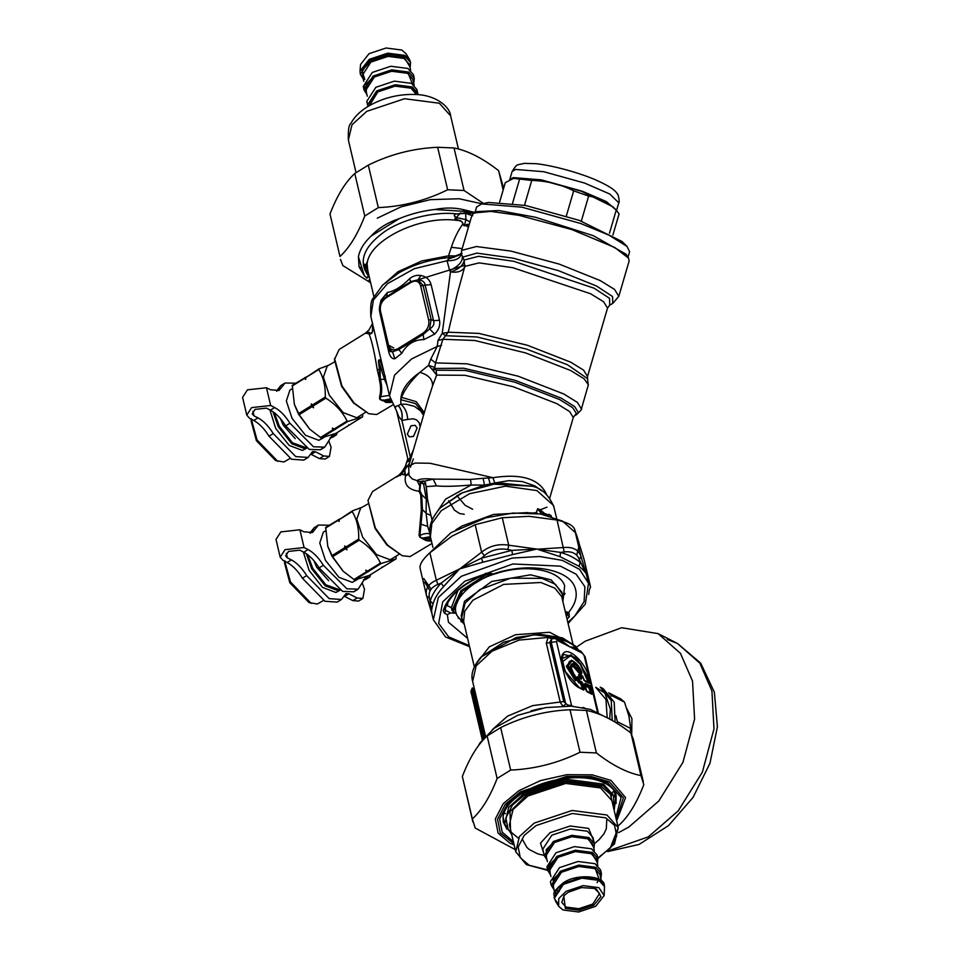 <?xml version="1.0" encoding="UTF-8"?>
<svg xmlns="http://www.w3.org/2000/svg" width="960" height="960" viewBox="0 0 960 960"><rect width="100%" height="100%" fill="white"/><g stroke="black" fill="none" stroke-linecap="round" stroke-linejoin="round"><path stroke-width="1.44" d="M337.212 432.54L336.42 434.88L331.848 435.912L324.732 447.132L313.488 446.772L289.92 423.24C285.276 415.752 280.176 410.52 274.656 407.532L270.648 405.492L251.604 407.616L246.768 415.128L249.732 418.452L253.74 420.492L257.988 417.864L253.98 415.824L252.216 413.856L255.096 409.392L266.4 408.132L270.408 410.16L274.656 407.532M322.392 448.092L320.484 449.76L309.24 449.4L285.672 425.868C281.016 418.392 275.928 413.148 270.408 410.16M336.42 434.88L332.172 437.508L330.036 437.736M328.824 441L331.092 447.204L329.448 456.408L323.712 455.952L315.456 451.764L312.588 451.536L308.064 457.452L295.776 456.6L273.252 433.572C268.596 426.084 263.508 420.852 257.988 417.864M329.448 456.408L325.2 459.036L319.464 458.592L310.992 454.296M276.636 391.26L281.496 387.432L279.072 390.444L270.48 389.772L266.472 387.744L247.428 389.856L242.592 397.38L246.768 415.128M281.496 387.432L285.024 383.028L295.8 383.196M277.248 390.06L280.764 385.656L285.024 383.028M308.064 457.452L303.816 460.092L291.528 459.24L269.004 436.2C264.348 428.712 259.26 423.48 253.74 420.492M473.988 212.976L476.604 211.608L498.792 210.54L535.632 217.284L593.22 235.656L626.172 254.268L628.572 258.18L614.796 247.524L571.764 229.548L519.216 215.388L490.836 211.392L473.988 212.976L471.972 215.1L461.652 250.404L476.424 246.528L510.888 251.088L559.116 264.072L600.204 280.56L614.532 289.404L618.804 296.352L629.124 261.06L628.572 258.18M628.008 257.196L629.604 251.772L627.024 246.432L609 235.152L580.572 223.452L522.024 207.192L481.632 203.916L476.58 207.024L474.996 212.448M627.024 246.432L622.056 241.524L579.372 220.404L525.576 205.476L488.448 202.452L481.632 203.916M566.328 216.024L573.684 190.836C560.616 184.26 546.636 180.804 531.744 180.456L513.612 178.38L505.296 182.652L499.656 201.936M524.496 205.26L531.744 180.456M512.556 203.232L519.648 179.004M612.9 235.044L619.08 213.912L616.236 210.108C607.944 202.32 598.752 197.64 588.636 196.092L573.684 190.836M617.136 210.948L613.008 206.856L581.616 191.328L542.064 180.348L513.612 178.38M616.236 210.108L609.492 233.172M588.636 196.092L581.328 221.112M616.464 210.312L606.348 201.576L582.204 191.196L541.332 179.856L513.18 177.588L509.676 179.844M280.524 418.692L283.308 425.268L295.236 438.66M292.092 388.788L289.884 390.156L286.344 400.968L292.032 418.296L305.52 435.288L318.828 440.316L323.712 437.628M294.468 404.628L298.56 414.24L309.564 429.012M362.604 416.808L335.916 433.356L321.168 437.964L347.868 421.428L362.604 416.808L362.808 414.156M306.264 376.956L292.284 385.38L294.372 404.316L299.172 414.672L309.78 429.228L321.168 437.964M298.572 413.58L311.088 405.828L313.524 407.796L312.996 406.116L325.86 398.136L325.26 397.044C325.608 386.328 323.448 377.16 318.792 369.54L305.916 377.508L305.628 379.452L304.608 378.324L292.104 386.076M325.26 397.044L312.396 405.012L311.376 403.884L311.088 405.828M304.788 377.628L304.608 378.324M328.68 365.22L318.972 368.844L305.916 377.508M318.972 368.844L318.792 369.54M348.432 425.604L348.612 424.896M334.32 361.992L327.228 366.06L323.376 377.088L329.244 395.1L343.116 412.572L356.796 417.744L365.508 412.344M320.388 437.568L332.904 429.816L332.376 428.136L334.212 429L347.088 421.032C342.552 411.828 335.484 404.196 325.86 398.136M347.088 421.032L347.868 421.428M332.904 429.816L333.684 430.212M332.376 428.136L335.16 429.552M334.212 429L334.992 429.396M312.396 405.012L312.996 406.116M311.376 403.884L313.524 407.796M299.172 414.672L311.688 406.92M251.376 418.716L251.136 421.044L256.404 440.724L275.604 460.536L283.86 461.988L290.076 458.46M251.328 419.268L257.052 439.968L277.8 461.364M269.928 409.92L275.688 428.424L289.176 445.416L302.484 450.444L306.792 448.104M272.88 411.636L278.304 426.804L291.792 443.784L305.1 448.824L306.744 448.14M274.272 412.644L279.348 426.3L292.44 442.776L305.748 447.552M313.944 560.724L316.728 567.3L328.656 580.692M325.512 530.82L323.304 532.188L319.764 543L325.452 560.328L338.94 577.32L352.248 582.348L357.132 579.66M327.9 546.66L331.992 556.284L342.984 571.044M396.036 558.852L369.336 575.388L354.6 579.996L381.288 563.46L396.036 558.852L396.228 556.188M339.696 519L325.704 527.412L327.792 546.348L332.592 556.704L343.212 571.26L354.6 579.996M331.992 555.612L344.508 547.86L346.944 549.828L346.416 548.148L359.292 540.168L358.692 539.076C359.028 528.36 356.868 519.192 352.212 511.572L339.348 519.54L339.048 521.484L338.04 520.356L325.524 528.108M358.692 539.076L345.816 547.056L344.796 545.916L344.508 547.86M338.22 519.66L338.04 520.356M362.1 507.264L352.392 510.876L339.348 519.54M352.392 510.876L352.212 511.572M381.852 567.636L382.032 566.928M367.74 504.036L360.648 508.092L356.796 519.132L362.664 537.144L376.536 554.604L390.216 559.776L398.94 554.376M353.82 579.6L366.324 571.848L365.796 570.168L367.632 571.044L380.508 563.064C375.972 553.86 368.904 546.228 359.292 540.168M380.508 563.064L381.288 563.46M366.324 571.848L367.104 572.244M365.796 570.168L368.58 571.584M367.632 571.044L368.412 571.44M345.816 547.056L346.416 548.148M344.796 545.916L346.944 549.828M332.592 556.704L345.108 548.952M284.796 560.748L284.556 563.076L289.824 582.756L309.024 602.58L317.28 604.02L323.496 600.492M284.748 561.3L290.484 582L311.22 603.396M303.348 551.952L309.108 570.456L322.608 587.448L335.904 592.476L340.212 590.136M306.3 553.668L311.724 568.836L325.212 585.828L338.52 590.856L340.164 590.172M307.692 554.676L312.768 568.332L325.86 584.82L339.168 589.584M368.928 280.104L370.344 281.484M366.996 278.196L364.368 275.736L359.076 266.856L358.416 256.752C359.724 249.756 363.936 242.88 371.052 236.112C378.216 228.348 387.648 222.504 399.348 218.592C410.628 213.948 422.412 210.912 434.7 209.496C445.344 207.468 454.992 207.54 463.656 209.712L475.152 212.544M474.936 213.192L474.816 212.46M469.26 224.388L466.752 224.412L464.172 225.864L463.104 224.112C462.468 221.58 460.548 220.188 457.32 219.936C455.016 219.528 454.572 218.76 455.964 217.62L455.988 217.26C454.116 216.048 453.96 214.992 455.496 214.104L465.576 212.868L470.268 213.66L474.06 212.196M470.268 213.66L470.232 212.712L472.668 212.256L472.716 213.9M472.716 215.796L465.636 213.324L465.924 219.648L464.232 225.972L462.876 224.004C462.456 221.736 460.596 220.536 457.32 220.392C455.004 219.744 454.512 218.772 455.844 217.44L455.988 217.26M472.668 212.256L473.46 211.98M455.496 214.104L465.636 213.324L465.552 212.472L470.232 212.712L463.488 211.284L463.656 209.712M358.416 256.752L364.368 275.736M366.624 277.848L367.212 277.644C368.988 276.816 369.24 275.772 367.968 274.524L364.764 268.848C366.336 268.764 362.4 260.82 365.82 265.668L366.216 266.496C366.516 261.648 366.84 262.104 367.2 267.888L368.208 272.112M366.768 277.488C368.376 276.612 368.544 275.544 367.272 274.296C358.548 260.856 363.996 246.876 383.616 232.344C400.884 219.72 433.38 211.32 455.436 213.768C453.852 215.016 453.984 216.252 455.844 217.44L465.924 219.648L469.98 221.94M469.2 224.58L465.468 225.48L468.456 227.16M365.952 266.196L368.436 273.372M367.968 274.524L365.136 269.004C365.868 268.296 363.336 260.652 365.832 266.268L366.156 266.988M365.832 266.268L366.948 262.368L367.776 270.576M464.76 212.82L465.552 212.472M463.944 209.772L463.488 211.284L434.7 209.496M399.348 218.592L371.052 236.112M463.104 224.112L462.876 224.004C458.136 230.484 454.284 238.248 451.332 247.308L448.536 255.816L455.28 255.924L461.136 253.92M465.204 225.24L464.232 225.972M457.32 219.936L457.32 220.392C416.964 214.716 362.352 243.852 367.38 268.392L367.2 267.888M454.152 257.352L455.28 255.924M384.132 372.996L382.872 369.12C381.96 366.288 379.608 356.52 378.612 361.128L384.492 379.32L380.412 379.368C382.056 386.04 382.14 391.908 380.652 396.996C379.704 398.844 380.388 399.888 382.716 400.116L385.26 400.98L390.672 399.624M383.556 370.548L383.064 369.06C382.08 366.312 379.896 356.22 378.384 361.128L379.416 369.3L379.284 379.32C380.904 385.992 381 391.824 379.584 396.828L379.74 399.288L382.2 400.596L390.396 398.892M379.584 396.828L389.412 395.412M382.2 400.596L385.26 400.98L386.808 402.192L391.788 402.192M384.48 401.352L385.872 402.456L391.08 400.644M372.684 324.18L372.336 332.244C370.764 333.432 369.78 333.492 369.408 332.424L365.436 333.156L339.144 349.488L334.44 359.592L341.592 386.352L353.52 403.008L368.82 413.724L376.656 414.528L393.192 404.712M618.804 296.352L612.744 303.468L612.552 296.52L596.676 286.092L558.444 270.636L513.192 258.18L476.892 253.116L462.324 257.22C462.372 262.116 458.16 266.556 449.676 270.516L447.036 260.724L414.396 268.656L387.492 283.644L373.404 299.976L370.848 316.548C370.284 306.168 371.04 300.084 373.104 298.308L382.692 285.048L398.904 272.856C415.416 263.568 433.572 258.384 453.372 257.304L448.56 259.008L447.036 260.724C455.628 260.808 460.356 258.456 461.232 253.692L464.064 260.076L464.796 266.532M385.284 376.2L384.492 379.32L387.048 385.416M334.56 358.428L341.928 385.98L354.192 403.116L368.82 413.724M383.544 400.956L383.484 399.924M393.708 347.94L388.32 345.132M612.744 303.468L609.732 305.052L607.512 308.1L603.66 301.812L590.628 293.76L512.904 267.72L479.124 262.884L464.832 266.388L457.284 293.844L448.224 332.208L442.86 339.276L435.528 362.904L434.628 368.46L463.68 368.232L514.788 380.22L561.12 398.112L574.716 406.596L578.364 412.536L576.456 414.684C580.704 410.724 582.348 408.804 581.4 408.936L588.36 384.828L584.136 378.828L570.636 370.5L525.552 352.908L474.816 340.5L442.86 339.276L438 340.5L437.22 346.44L441.504 345.384M428.688 320.076L420.672 285.972C419.052 281.124 415.836 279.924 411.024 282.396L386.184 297.792C381.576 301.152 379.68 305.52 380.472 310.884L388.488 344.976C390.108 349.836 393.324 351.024 398.136 348.564L422.976 333.168C427.572 329.808 429.48 325.44 428.688 320.076L431.112 319.572L423.084 285.48L418.032 279.828L411.024 281.508L386.184 296.892L383.292 299.232L381.024 302.76M420.672 285.972L425.172 285.084C424.776 281.952 422.388 280.2 418.032 279.828L420.864 275.484C416.556 274.896 412.8 275.976 409.572 278.724C401.856 286.608 394.476 291.18 387.408 292.452L381.024 300.168L379.776 305.904M380.472 310.884L379.716 312.072M388.488 344.976L387.84 346.38L388.644 348.624L392.34 351.792L398.604 349.692L423.456 334.296L429.588 328.932L431.112 319.572L433.548 320.688L425.172 285.084L431.124 284.652C429.66 279.6 426.24 276.54 420.864 275.484M383.292 299.232C379.992 303.168 378.804 307.44 379.704 312.06L387.84 346.38M449.616 257.688L448.536 255.816L421.824 260.94L398.088 271.692L381.828 285.912M378.384 361.128L379.98 369.3L380.4 379.368L379.284 379.32M369.3 332.34L368.652 333.252C371.376 338.844 374.232 350.988 377.232 369.72L379.116 377.676L380.28 377.724M385.872 402.456L391.896 402.408M372.816 324.912L373.08 329.748L371.82 333.252L370.512 333.9L365.304 333.276M384.492 379.32L386.04 381.12M461.652 250.404L461.232 253.896M607.512 308.1L587.52 376.488L583.56 370.116L570.636 362.148L527.472 345.288L478.884 333.408L448.224 332.208L445.5 335.76L442.224 333.3L438 340.5M447.852 332.472L442.224 333.3L450.468 271.932C457.284 270.024 461.772 266.664 463.932 261.84L464.688 266.988C462.456 271.272 457.716 272.916 450.468 271.932L449.676 270.516M609.732 305.052L609.552 298.332L594.156 288.228L513.792 261.3L478.596 256.296L464.064 260.076L463.932 261.84M386.184 297.792L387.408 292.452M411.024 282.396L409.572 278.724M379.692 311.964L388.716 351.732C389.916 356.652 391.956 359.004 394.824 358.788L401.736 353.328C406.944 344.16 414.324 339.588 423.9 339.6L434.652 334.104L429.588 328.932C433.356 326.772 434.676 324.024 433.548 320.688L439.512 320.256L431.124 284.652M422.976 333.168L423.9 339.6M398.136 348.564L401.736 353.328M387.732 346.152L390.264 351.528L392.58 351.864L394.824 358.788M448.56 259.008L461.256 253.584M413.484 436.416L409.296 436.86L407.328 434.136L410.976 425.772L415.152 425.328L417.132 428.052L413.484 436.416M413.34 450.144L410.4 456.528L411.42 456.996L410.676 458.508C407.784 462.66 406.896 463.02 408.024 459.564M410.004 457.824L408.72 459.924L407.82 458.724L396.6 411.048L398.688 416.532L401.916 420.456L410.76 458.988M407.82 458.724L405.408 466.188C402.984 470.664 400.704 473.724 398.58 475.368L372.564 491.532L367.98 500.46L375.348 528.012L387.624 545.148L402.24 555.756L410.088 556.56L431.988 543.42M381.024 300.168L381.732 301.308M434.652 334.104C438.816 329.976 440.424 325.356 439.512 320.256M388.716 351.732L389.364 349.968M373.104 326.124L389.508 395.844L394.56 375.084L411.66 358.908L437.22 346.44L430.74 359.112L428.568 365.328L434.364 367.32M395.952 406.812C393.624 407.268 394.356 406.848 398.148 405.552L400.896 404.256L406.02 404.184L414.468 406.38L420.624 410.892L423.528 415.32M367.98 500.46L375.024 528.396L386.94 545.04L402.24 555.756M409.536 463.188L404.796 469.788L404.676 474.792L405.6 475.656L406.968 475.08L408.324 473.1M405.24 474.108L400.824 474.384L404.676 474.792M400.284 475.62L398.424 475.512M398.364 475.572L401.496 473.784L404.796 469.788L405.264 474.072L406.236 474.96M398.244 405.528C401.64 409.32 402.864 414.3 401.916 420.456L407.676 419.424C407.376 412.896 405.12 407.844 400.896 404.256L400.788 399.732L415.356 403.524L423.936 413.94M430.74 359.112L435.528 362.904L467.04 363.828L518.16 376.2L563.772 393.972L577.368 402.372L581.4 408.936M434.58 368.364L432.18 369.48L428.568 365.328L419.868 372.36C410.88 380.952 404.772 389.28 401.544 397.356L400.788 399.732C401.172 390.156 407.532 381.024 419.868 372.36C428.508 374.844 432.744 379.332 432.576 385.812L428.328 398.928M422.7 481.884L422.4 481.212L420.408 481.476L420.252 482.58L423.468 483.9L425.352 483.48C426.828 483.468 423.024 480.036 422.604 481.092L422.7 481.884L420.972 481.872L420.648 482.712L419.892 490.392L421.68 494.628L422.436 509.592L419.892 535.668C419.1 537.012 419.868 537.72 422.172 537.792L427.248 540.372L431.292 540.468M420.876 482.796L423.624 484.152L421.14 481.548M576.456 414.684L574.512 415.716L576.408 413.472L572.688 407.676L559.488 399.48L514.8 382.176L465.216 370.404L436.14 370.212L434.628 368.46L433.668 371.256L436.644 375.108L432.576 385.812M423.468 483.9L425.352 483.48L426.3 486.624L427.512 499.284L430.128 512.028M436.464 485.88L433.176 479.1L470.568 479.448L471.18 485.004C455.664 486.384 444.096 486.672 436.464 485.88L426.3 486.624L424.932 482.976C425.16 481.98 424.584 481.464 423.204 481.416M420.252 482.58L419.22 490.86L420.048 490.704M396.876 476.892L400.824 474.384M420.972 481.872L417.096 480.624L420.252 486.948M428.34 398.856L408.66 466.152L409.032 475.536L412.308 478.992L417.096 480.624C419.172 478.872 424.524 478.356 433.176 479.1L423.024 481.536M436.14 370.212L436.644 375.108L464.976 375.3L513.288 386.76L556.836 403.632L569.7 411.624L573.264 417.576L549.696 498.168M432.18 369.48L433.668 371.256M423.612 484.152L426.276 499.056L421.68 494.628L420.732 495.012L421.332 509.556L422.436 509.592L426.096 513.252L430.992 515.592L431.976 519.408M421.332 509.556L419.04 535.548L421.704 538.296L430.392 536.664L431.868 523.476L441.3 510.648L469.62 493.692L505.464 486.168L536.916 490.584L553.512 505.476L556.656 518.34M419.04 535.548L419.892 535.668C422.988 533.712 426.372 533.088 430.032 533.808L427.656 526.38L420.384 524.052M421.704 538.296L426.264 540.612L429.96 541.104L431.256 540.36M426.264 540.612L430.968 539.124M429.96 541.104L431.34 540.684M420.732 495.012L419.112 491.328C408.216 489.72 403.716 484.5 405.6 475.656L407.076 475.284L408.372 473.352M448.668 500.7L454.488 510.204L459.552 513.516L464.232 514.26M419.892 490.392L419.112 491.328M426.072 485.82L427.38 499.284L431.004 515.76M456.84 495.552L465.096 505.272L472.632 509.256M532.44 486.24L490.188 483.972L494.772 483L492.972 477.684C521.376 473.352 539.16 478.788 546.348 493.98L546.564 494.652M424.656 539.208L430.644 537.732M494.772 483L508.836 480.648L522.288 481.548L534.948 485.928L541.752 490.836M433.056 517.956L445.548 499.176L471.18 485.004L484.524 485.1L483.108 478.296L492.972 477.684L430.008 463.26L415.008 463.044L408.66 466.152M470.568 479.448L483.108 478.296M440.292 507.924L460.212 493.692L484.524 485.1L490.188 483.972L488.484 477.888M526.524 512.892L526.368 512.544C530.532 513.156 533.844 513.156 536.292 512.544L537.948 508.86L540.36 510.3L540.96 511.212L539.52 511.236L541.716 514.2M539.52 511.236L537.708 508.68L540.456 509.94L543.996 514.632M540.456 509.94L546.18 515.1M541.944 511.32L545.748 514.344L550.896 515.436L551.076 517.104M545.52 513.732L548.688 515.136L549.552 514.968L549.18 514.368L551.472 516.516M550.98 515.424L551.376 516.48M528.168 512.772L530.856 512.916M536.292 512.544L537.708 508.68M548.364 514.572L549.18 514.368M525.864 512.7L493.464 514.44L461.964 526.044L455.904 529.788M370.644 574.584L369.852 576.912L365.268 577.944L358.152 589.164L346.92 588.804L323.34 565.272C318.696 557.784 313.608 552.552 308.076 549.564L304.068 547.524L285.036 549.648L280.188 557.172L283.152 560.484L287.16 562.524L291.408 559.896L287.4 557.856L285.636 555.888L288.516 551.424L299.82 550.164L303.828 552.204L308.076 549.564M355.812 590.124L353.904 591.792L342.672 591.432L319.092 567.912C314.448 560.424 309.36 555.192 303.828 552.204M369.852 576.912L365.604 579.54L363.468 579.768M362.256 583.032L364.512 589.236L362.868 598.44L357.132 597.996L348.876 593.796L346.008 593.568L341.484 599.484L329.196 598.644L306.672 575.604C302.028 568.116 296.94 562.884 291.408 559.896M362.868 598.44L358.62 601.068L352.884 600.624L344.424 596.328M310.056 533.292L314.916 529.464L312.504 532.488L303.9 531.816L299.892 529.776L280.86 531.9L276.012 539.412L280.188 557.172M314.916 529.464L318.444 525.06L329.232 525.228M310.668 532.092L314.196 527.7L318.444 525.06M341.484 599.484L337.236 602.124L324.948 601.272L302.424 578.232C297.78 570.744 292.692 565.512 287.16 562.524M515.244 849.6L475.2 828.036L472.344 818.952C481.764 810.348 490.02 796.86 497.124 778.476L510.672 770.076C534.936 769.032 558.048 763.08 580.008 752.244L596.4 752.94C612.408 765.384 627.264 772.932 640.968 775.596L643.812 784.68C636.708 803.064 628.44 816.552 619.032 825.156L617.856 825.996M643.308 781.764L633.3 739.26L630.96 733.092C614.952 720.648 600.108 713.1 586.404 710.436L570.012 709.752C545.748 710.796 522.636 716.748 500.664 727.584L487.128 735.972C477.708 744.576 469.452 758.064 462.348 776.448L472.848 821.868M462.348 776.448L472.344 818.952M640.968 775.596L630.96 733.092M497.124 778.476L487.128 735.972M500.664 727.584L510.672 770.076M580.008 752.244L570.012 709.752M586.404 710.436L596.4 752.94M503.652 188.292L498.6 170.628C482.592 158.184 467.736 150.636 454.044 147.972L437.652 147.288C413.388 148.332 390.264 154.284 368.304 165.12L354.768 173.508C345.348 182.112 337.092 195.6 329.988 213.984L339.984 256.488C349.392 247.884 357.66 234.396 364.764 216.012L378.312 207.612C402.576 206.568 425.688 200.616 447.648 189.78L464.04 190.476L483.54 203.508M464.94 265.272L418.152 279.768M482.064 203.832L459.132 198.744L430.212 199.668L401.04 206.856L377.28 218.172M370.644 282.768L342.84 265.572L340.488 259.404M454.044 147.972L464.04 190.476M447.648 189.78L437.652 147.288M503.16 189.972L498.6 170.628M368.304 165.12L378.312 207.612M364.764 216.012L354.768 173.508M329.988 213.984L339.984 256.488M445.26 608.22L445.8 610.5L450.564 612.924L456.18 613.272L456.708 615.048L464.328 624.432M467.604 638.34L448.44 622.188L447.348 614.688L444.576 613.284L443.208 610.776C447.864 596.064 461.844 583.824 485.16 574.068L492.492 573.864L490.44 573.108M450.564 612.924L447.348 614.688M562.896 601.248L564.672 585.828C559.812 569.712 525.828 563.604 496.2 573.528L492.84 574.32M565.308 611.496L568.536 612.516C575.58 603.924 577.776 595.716 575.112 587.904C569.34 568.62 528.024 561.672 492.924 574.092L492.492 573.864M420.18 568.596C419.244 564.768 422.472 559.488 429.876 552.768L436.332 580.236L459.612 568.92L443.652 586.536L441.132 583.14C435.636 588.984 432.012 594.912 430.248 600.912L433.056 603.84C431.568 608.868 431.232 612.24 432.048 613.968L429.48 598.164L426.648 596.064C424.968 589.14 428.196 583.86 436.332 580.236L437.892 584.412L441.132 583.14L481.62 552.18L475.164 524.712L502.272 517.74L508.728 545.208L536.772 549.072L512.52 554.604L511.86 550.356L481.416 558.18L482.868 562.224L459.612 568.92L481.416 558.18L484.38 555.612L481.62 552.18C489.528 545.868 498.564 543.54 508.728 545.208L507.936 549.552L511.86 550.356L536.772 549.072L560.604 552.42L564.192 551.928L557.076 520.056C567.036 522.312 572.844 525.264 574.5 528.912L580.968 556.38L579.336 559.62L586.368 574.284L587.988 580.932M538.404 549.132L563.544 547.524C572.784 546.684 578.592 549.636 580.968 556.38L586.368 574.284C585.696 572.52 583.26 569.856 579.036 566.292L559.98 556.62L538.44 549.612M584.028 559.296L590.604 587.16L584.028 559.296L574.5 528.912M426.648 596.064L426.456 595.356L426.648 596.064M423.828 578.616L431.124 589.152M576.732 555.216L578.76 547.02M579.096 543.108L576.384 534.444M575.388 532.656L562.56 521.124L540.468 513.984L513.072 513.06L486.132 517.74L451.056 532.632L427.092 555.384M424.656 582.168L430.068 590.832M475.164 524.712L451.908 536.172L429.876 552.768M557.076 520.056L529.068 516.324L502.272 517.74M589.104 590.808L590.484 586.764L586.368 574.284L588.528 583.236L579.54 569.352L562.344 560.376L539.76 556.512L512.124 558.06L461.352 576.288L438.336 597.492L433.344 619.764L431.808 613.212M587.736 580.608L586.992 576.684M579.036 566.292L580.176 562.356C575.196 558.096 568.668 554.772 560.604 552.42L559.98 556.62M445.584 604.764L451.344 607.692L452.016 610.536L456.18 613.272C451.356 600.576 471.804 580.272 496.2 573.528M457.908 590.58L451.344 607.692M447.9 602.364L447.36 605.664M487.608 573.732L460.992 590.688L452.016 610.536M490.656 573.84L462.36 591.024L453.072 611.7M618.648 832.608L628.884 827.016L658.824 800.988L682.944 762.336L694.584 719.052L692.532 681.132L680.46 653.34L658.104 633.624L621.624 627.732L585.168 641.22L576.432 647.196M626.796 708.576L631.932 718.68L631.704 734.592M569.748 705.432L569.28 706.056M612.216 720.48L611.268 700.62L600.252 687.168L603.168 688.656L614.22 702.204L615.096 722.172M458.076 617.928L463.464 620.712M562.692 596.688L565.092 593.388M460.896 621.54L463.884 622.848M463.992 623.016L461.664 617.82L465.084 603.096L479.832 589.632L510.648 578.16L542.04 578.388L555.456 584.292L562.32 594.132L562.56 599.82M478.092 746.268L480.168 742.656L494.364 728.112L517.692 715.308L545.52 707.616L571.236 706.152L590.376 709.392L605.808 717.12M504.012 812.808L505.488 813.648M576.192 680.112L575.484 680.196L575.928 678.588L575.364 678.948L575.34 680.772L575.988 679.296M570.708 668.136L573 666.156L578.712 672.696L581.328 674.016L581.568 671.592L581.244 672.276L581.352 671.34L579.552 670.428C573.108 657.048 565.26 666.36 575.076 675.732L575.64 678.12C568.176 672.456 565.728 658.116 572.784 661.38C576.264 663.072 579.12 666.396 581.352 671.34L581.244 672.276L578.808 670.62L578.124 671.28L581.4 673.404L581.244 672.276M581.328 674.016L581.4 673.404M578.712 672.696L579.552 670.428L578.808 670.62L573.276 664.608L570.6 666.348L575.64 678.12M577.608 671.376L573.036 665.52L570.576 666.72M562.164 661.992L570.828 655.464L580.284 664.308L588.06 682.056L583.716 680.064M578.484 682.56L580.668 683.676L582.024 683.1L579.336 681.288L578.064 677.988L580.644 678.636L580.224 675.432L582.384 675.864L579.264 674.136L578.604 674.916L579.288 677.808L577.104 676.704L576.444 677.472L577.236 680.82L580.668 683.676L582.42 688.752L578.52 687.216M581.64 681.48L580.74 683.052L582.42 688.752L584.316 689.304L582.876 683.208L579.444 680.364L578.916 678.108L581.1 679.212L581.76 678.444L581.076 675.54L582.78 676.404L584.7 681.048L589.308 683.388L589.956 682.608L588.696 677.244C585.78 662.58 568.2 646.128 563.256 653.424C557.196 659.172 568.5 683.076 579.612 688.02L583.656 690.084L584.316 689.304M576.444 677.472L578.556 681.936L579.444 680.364L577.236 680.82M578.604 674.916L579.6 678.192L581.76 678.444M579.48 674.484L582.312 675.828L584.244 680.472L589.956 682.608M562.02 658.632L570.9 654.84L580.656 663.972L586.932 677.232L587.844 677.136L588.84 682.812L586.356 677.16M588.696 677.244L587.844 677.136L576.408 657.708L563.496 654.348L562.044 658.272L565.044 671.184L579.144 687.444L583.2 689.508L582.024 683.1L582.876 683.208M584.904 685.608L588.864 687.84L590.616 692.916L586.272 690.924M591.084 687.384L589.728 686.58L588.948 687.216L584.868 684.552L586.296 690.636L591.396 693.672L590.22 687.264L588.864 687.84L590.616 692.916L592.512 693.48L591.084 687.384L589.836 685.644L585.24 683.304L584.58 684.084L586.02 690.168L587.268 691.908L591.864 694.248L592.512 693.48M589.836 685.644L589.728 686.58L584.868 684.552M551.172 641.94L551.808 638.628L549.792 642.348L563.736 701.568L567.624 705.036L571.572 705.588L556.512 641.604L546.312 643.092L560.256 702.312L562.968 706.344L565.776 704.004L551.172 641.94M556.044 638.676L551.808 638.628L548.172 637.392L546.312 643.092M556.512 641.604L557.412 640.524L554.556 637.332L548.568 637.248M578.256 649.968L569.928 646.884L558.972 640.164M578.448 650.064L576.036 647.592L569.928 646.884L582.444 653.244L580.38 651.204M582.444 653.244L585.096 656.7L598.212 712.404M585.132 684.24L585.24 683.304M482.292 739.692L471.264 692.808L472.38 687.852L473.184 689.808L474.156 687.792M571.836 706.188L573.036 706.272M567.48 706.008L567.624 705.036M481.008 657.108L481.104 656.988C473.328 666.108 470.508 674.244 472.644 681.42L476.16 665.832L492.168 651.108L519.06 640.104L548.172 637.392L551.472 638.82M557.412 640.524L569.928 646.884L559.284 639.084L559.728 640.56M554.556 637.332L559.284 639.084C566.532 640.884 572.124 643.728 576.036 647.592L577.764 649.728M577.8 649.152L575.508 646.14L562.536 637.92M608.712 692.808L620.952 699.024L624.504 702.132L611.148 695.34L611.328 696.132M609.648 693.852L611.148 695.34M629.952 732.324L630.708 728.496L628.884 715.968L624.504 702.132M615.912 715.596L617.352 721.704L630.708 728.496M617.352 721.704L617.064 723.372M594.372 888.3L599.604 893.46L592.776 904.056L578.82 908.712L565.956 907.044L561.78 902.364L564.168 895.416M593.676 905.304L600.936 896.58L596.472 889.164L594.864 888.48L581.532 887.58L568.14 892.32L563.796 895.788L565.344 908.46L578.928 910.224L593.676 905.304M566.148 891.312L558.768 898.524L558.636 906.24L562.908 909.96L578.616 912L595.668 906.312L604.152 895.524L598.896 887.664L583.2 885.624L566.148 891.312M593.892 848.904L594.432 843.756L588.888 837.54L571.824 835.332L553.308 841.512L544.248 855.564L547.02 859.944M557.652 903.228L554.328 898.404L563.388 884.352L581.904 878.172L598.968 880.392L604.512 886.596L604.152 895.524M600.9 878.676L601.428 873.516L595.896 867.312L578.832 865.092L560.304 871.272L551.256 885.324L554.028 889.704M600.048 875.064L600.78 871.764M601.428 873.516L600.576 869.916L595.044 863.7L577.98 861.492L559.464 867.66L550.404 881.724L551.256 885.324M597.396 863.784L597.924 858.636L592.392 852.432L575.328 850.212L556.812 856.392L547.752 870.444L550.524 874.824M596.544 860.184L597.276 856.884M597.924 858.636L597.084 855.024L591.54 848.82L574.476 846.6L555.96 852.78L546.9 866.832L547.752 870.444M360.024 71.076L360.54 64.476L369.036 53.688L386.076 48L401.784 50.04L406.068 53.76L409.476 59.436L404.832 55.392L387.768 53.172L369.24 59.352L360.024 71.076L360.312 73.848M363.228 78.912L360.396 74.304L369.456 60.252L387.972 54.072L405.036 56.292L410.58 62.496L409.476 59.436M363.924 88.236L363.264 86.484L372.324 72.432L390.84 66.252L407.904 68.46L413.448 74.676L414.288 78.276L413.76 83.436M366.888 94.464L364.116 90.084L373.176 76.032L391.692 69.852L408.756 72.072L414.288 78.276M367.428 103.116L366.768 101.364L375.828 87.312L394.344 81.132L411.408 83.352L416.94 89.556L417.984 94.632M368.1 106.368L367.62 104.976L376.668 90.912L395.196 84.744L412.26 86.952L417.792 93.168M454.98 219.108L460.464 212.904M457.644 217.86L455.748 219.648M285.672 425.868L289.92 423.24M335.508 435.084L331.26 437.712M323.712 455.952L319.464 458.592M315.456 451.764L311.208 454.392M252.912 411.3L253.98 415.824M266.472 387.744L270.648 405.492M269.004 436.2L273.252 433.572M616.392 210.948L618.78 202.8L609.732 194.004L584.592 183.06L543.72 171.708L515.568 169.44L512.076 171.6L509.7 179.748M361.812 268.224L359.076 266.856M366.828 272.16L368.352 273.012M451.332 247.308L462.18 248.592M365.436 333.156L368.916 330.072L366.072 332.94M445.572 335.736L476.892 336.96L526.536 349.104L567.588 364.812L587.568 378.66L588.264 385.464M377.232 369.72L379.98 369.3M369.408 332.424L368.652 333.252M407.676 419.424L413.064 418.764L416.436 419.808L419.172 422.664L420.192 426.744M401.82 420.384C402.78 414.264 401.556 409.32 398.148 405.552M404.796 469.788L406.188 465.288M401.544 397.356L416.232 401.676L424.32 412.62M427.512 499.284L426.276 499.056L426.096 513.252L427.656 526.38M546.984 507.18L539.964 509.892M440.4 507.804L462.468 492.696L498.696 482.928L532.584 486.288C542.172 488.532 549.348 495.6 554.112 507.504M536.52 512.796L537.468 513.552M319.092 567.912L323.34 565.272M368.928 577.116L364.68 579.744M357.132 597.996L352.884 600.624M348.876 593.796L344.628 596.424M286.332 553.332L287.4 557.856M299.892 529.776L304.068 547.524M302.424 578.232L306.672 575.604M513.828 843.588L500.28 832.908L497.568 819.24L505.224 804.432L520.416 791.844L566.76 776.376L591.252 776.544L609.456 781.92L623.376 797.748L616.32 819.468M616.644 820.896L625.548 797.58L611.004 780.408L592.176 774.852L566.856 774.672L540.468 780.612L518.94 790.668L503.232 803.676L495.324 819L498.12 833.124L509.832 843.084L514.164 845.004M615.852 817.512L621.12 797.4L607.848 782.916L590.244 777.708L566.556 777.552L521.724 792.504L507.036 804.684L499.632 819.012L502.248 832.224L513.372 841.632M506.976 829.236L503.22 821.904L503.064 816.336L504.528 811.536C507.456 804.972 513.672 798.66 523.176 792.624C536.772 784.416 552.228 779.532 569.532 777.972C582.96 777.024 594.12 778.452 603 782.256C610.68 785.832 615.072 790.188 616.14 795.336L616.056 803.568M507.936 549.552C499.068 547.956 491.208 549.972 484.38 555.612M437.892 584.412C430.848 587.376 428.052 591.96 429.48 598.164M588.72 594.456L589.164 591.012M579.336 559.62C577.164 553.608 572.112 551.052 564.192 551.928M431.664 612.732L426.732 596.34M512.52 554.604L482.868 562.224M443.652 586.536C438.3 592.224 434.772 597.996 433.056 603.84M567.3 612.684L566.664 612.42L567.156 614.724L566.268 615.588M444.576 613.284L445.8 610.5L444.888 608.82L443.208 610.776M567.852 613.068L567.156 614.724L569.328 616.86L567.072 618.984M566.916 611.976L568.968 612.744L569.328 616.86M485.556 573.24L485.16 574.068M567.864 622.404L574.812 615.984L584.112 601.596L584.904 586.728L576.204 574.248L560.4 566.148L512.904 563.964L464.868 581.208L442.704 601.872L438.648 623.364L448.74 636.924L469.308 645.6M562.32 594.132L561.852 592.14L551.136 579.888L530.52 574.824L491.7 581.46L464.496 601.284L461.196 615.828L461.664 617.82M667.332 639.468L677.508 643.488L699.864 663.204L711.936 690.996L713.976 728.916L702.348 772.2L678.228 810.852L648.288 836.88L608.628 850.692M573.588 661.44L571.464 660.204L566.304 666.324L575.34 680.772M575.364 678.948L567.756 666.132L572.16 660.732L571.488 660.48L566.88 666.432L575.484 680.196M581.856 673.284L581.568 671.46C579.18 666.096 576.048 662.52 572.172 660.732L581.472 671.376M584.172 655.668L597.444 712.044M580.224 675.432L581.076 675.54M580.716 678.672L577.32 677.04M578.064 677.988L578.916 678.108M582.624 707.508L584.508 707.88M484.332 737.22L473.184 689.808L472.248 690.828L483.408 738.3M609.708 719.1L610.356 709.164L604.884 693.036L595.728 687.288L605.976 699.552L607.2 717.804M492.288 729.72L507.492 716.184L532.656 705.624L563.736 701.568M481.104 656.988L503.58 642.228L533.88 634.8L562.38 637.86L539.448 634.212L516.06 637.548L481.104 657M571.908 643.74L549.552 632.268L515.52 634.728L489.288 646.848L475.524 664.704M572.88 643.668L561.708 596.64L554.88 588.192L540.888 582.504L503.676 584.388L472.908 600.204L464.688 611.268L463.62 621.444L474.312 666.864M612.984 805.308L610.464 794.304L601.188 786.528L565.608 781.908L526.992 794.784L510 811.644L510.492 829.428M515.76 851.796L509.4 824.736L513.036 809.508L527.892 796.032L565.716 783.42L600.564 787.944L611.88 800.628L618.24 827.676L606.936 814.992L572.088 810.48L534.252 823.092L519.408 836.556L515.76 851.796L526.368 864.66L547.728 870.348M518.364 838.212L508.2 829.704L505.86 817.86L512.484 805.02L525.66 794.112L565.824 780.708L602.82 785.508L613.524 795.396L613.956 809.448M610.164 848.244L618.24 827.676L614.484 843.936L597.9 858.54M614.172 810.372L615.684 797.82L603.444 784.092L565.716 779.196L524.76 792.864L508.68 807.444L504.744 823.932L503.016 816.624M547.632 869.916L529.152 865.248L520.296 857.712L518.172 847.032L524.16 835.44L536.04 825.588L572.292 813.492L605.7 817.824L614.568 825.372L616.68 836.052L610.692 847.644L597.792 858.12M593.844 841.26L588.636 828.396L570.132 825.996L550.032 832.704L540.504 843.12L543.66 853.068M544.248 855.564L542.76 849.252L551.82 835.2L570.336 829.02L587.4 831.228L592.944 837.444L594.432 843.756M554.124 897.504L563.172 883.452L581.7 877.272L598.764 879.48L604.296 885.696C605.268 875.916 576.792 873.06 563.28 882.864C549.264 894.696 555.324 893.88 554.124 897.504L554.328 898.404M555.096 892.728L558.66 886.86M554.592 892.116L553.008 885.384L561.468 872.256L578.772 866.484L594.708 868.56L599.88 874.356L601.464 881.088M599.292 879.768L595.02 867.852L578.724 865.728L561.024 871.632L553.2 879.42L553.536 887.616M550.932 876.564L549.504 870.504L557.964 857.376L575.268 851.604L591.216 853.68L596.388 859.476L597.804 865.536M596.904 861.696L591.516 852.972L575.22 850.848L557.52 856.752L549.708 864.54L550.032 872.736M549.336 869.34L547.944 866.22M548.448 865.992L549.36 868.164M547.428 861.684L546.012 855.624L554.472 842.496L571.764 836.724L587.712 838.8L592.884 844.596L594.312 850.656M593.4 846.816L588.012 838.08L571.716 835.968L554.016 841.872L546.204 849.66L546.528 857.844M356.04 172.596L348.36 139.956L351.996 124.764L366.816 111.324L404.568 98.724L439.344 103.236L450.636 115.896L458.436 149.028M362.928 77.628L362.472 69.384L370.344 61.5L388.08 55.584L404.424 57.708L409.8 66.6M409.764 66.468L404.376 57.732L388.08 55.62L370.38 61.512L361.992 70.704L364.776 79.452M363.792 81.324L362.376 75.276L370.836 62.136L388.128 56.376L404.076 58.44L409.248 64.236L410.676 70.296M365.7 88.98L364.308 85.86M412.464 83.928L407.88 72.612L391.584 70.5L373.884 76.404L366.072 84.192L366.396 92.376M367.296 96.216L365.868 90.156L374.328 77.028L391.632 71.256L407.58 73.32L412.752 79.116L414.168 85.176M416.844 94.548L411.384 87.492L395.088 85.38L377.388 91.284L369.084 105.78M369.492 105.54L377.832 91.908L395.136 86.136L411.072 88.2L416.364 94.512M324.732 447.132L320.484 449.76M618.78 202.8C619.944 203.22 618.24 193.128 617.208 193.704C615.648 191.148 612.288 187.308 596.028 180.06C582.996 174.276 557.172 166.212 536.544 163.716L524.16 163.356C516.648 165.528 517.488 162.864 512.076 171.6M294.576 404.964L294.372 404.316M327.996 546.996L327.792 546.348M373.908 296.652L367.764 270.54M587.52 376.488L587.568 378.66M368.892 330.096L372.636 323.244M453.372 257.304C460.5 254.616 463.224 253.188 461.544 253.044L461.184 253.812M373.116 326.172L370.848 316.548M396.6 411.036L389.508 395.844M574.524 415.704L573.264 417.576M413.364 458.892L410.412 467.244M432.036 520.128L430.104 511.92M440.184 508.032C431.22 518.4 427.956 527.928 430.38 536.616L432.936 547.452M358.152 589.164L353.904 591.792M420.072 568.212L426.456 595.356M431.844 613.344L426.684 596.208M492.012 574.476L485.532 574.296C462.624 583.968 449.076 595.716 444.876 609.54L444.876 609.54M588.528 583.236L585.324 604.056L568.128 623.484M469.56 646.668L445.512 636.96L433.344 619.752M658.104 633.624L677.508 643.488L700.692 663.144L714.36 692.184L717.408 726.804L709.98 763.212L693.072 797.4L668.592 825.552L639.12 844.416L607.632 851.604M570.6 666.348C570.564 669.18 572.028 672.192 574.98 675.396L576.048 680.172M556.104 638.712L559.044 640.2M585.096 656.7L581.124 651.432L578.196 649.932M588.912 682.836L584.316 680.496L582.384 675.864M583.272 689.532L579.216 687.48C569.868 682.428 564.144 672.684 562.044 658.272M591.468 693.708L586.872 691.368L584.844 684.252M471.264 692.808C470.616 692.172 470.988 690.516 472.38 687.852M541.68 708.288L531.048 710.796M472.644 681.42L485.484 735.96M612.864 791.748L611.556 796.188M615.684 797.82L613.968 790.512M504.744 823.932L511.692 834.492M606.744 819.912L606.324 828.744L603.972 833.772L599.004 839.796L594.396 843.636M544.224 855.444L537.684 853.836L529.344 849.576L526.908 847.428L522.588 839.724M592.848 840.6L592.056 842.58M604.512 886.596L604.296 885.696M561.264 884.736L556.86 889.392L555.648 891.96L555.456 895.764M598.752 880.272L597.048 882.612M559.236 891.516L556.668 890.172M558.636 906.24L555.216 900.564M348.36 139.956C348.024 130.296 348.828 124.812 350.784 123.516C354.348 116.976 359.976 111.348 367.656 106.644C382.5 97.884 398.664 93.84 416.16 94.5C437.352 95.304 450.252 107.856 450.636 115.896M410.58 62.496L410.1 67.884M360.192 73.404L360.396 74.304M363.264 86.484L364.116 90.084M366.768 101.364L367.62 104.976"/></g></svg>
